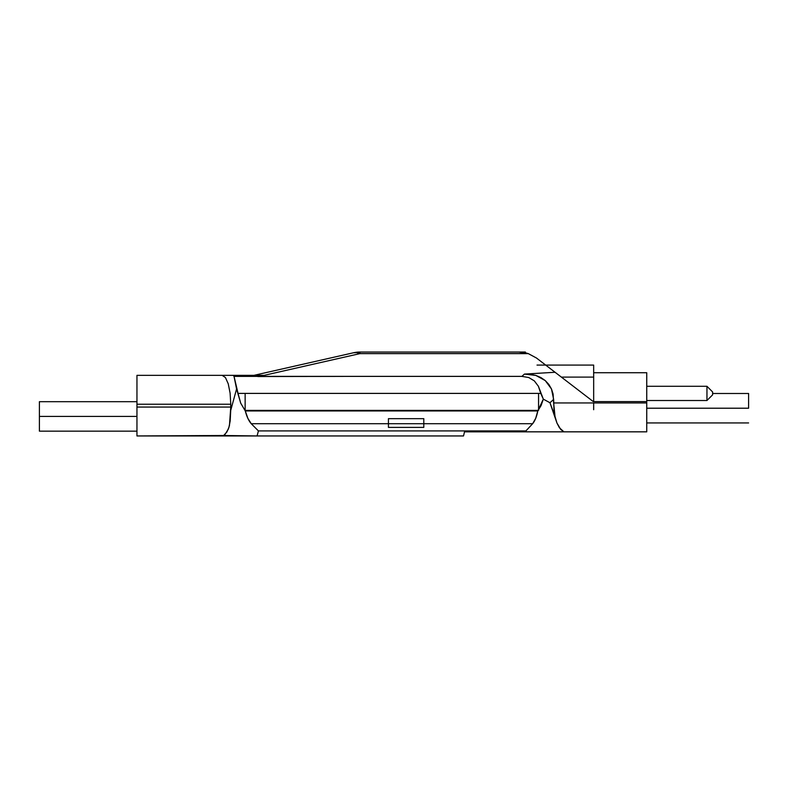 <?xml version="1.0" encoding="UTF-8"?>
<svg xmlns="http://www.w3.org/2000/svg" width="788" height="788" viewBox="0 0 788 788"><rect width="100%" height="100%" fill="white"/><g stroke="black" fill="none" stroke-linecap="round" stroke-linejoin="round"><path stroke-width="1.18" d="M136.954 416.419L39.4 416.419L39.4 431.144L39.4 416.419L136.954 416.419M39.4 401.683L39.4 416.419L39.4 401.683L136.954 401.683L136.954 393.173L136.954 435.951L257.065 435.951L258.434 430.928L525.901 430.928L526.236 431.834L464.506 431.834L463.531 435.951L257.065 435.951L463.531 435.951L464.506 431.834L646.741 431.834L646.741 372.724L593.669 372.724L646.741 372.724L646.741 402.944L553.639 402.944L553.087 393.99L551.472 388.957L548.842 384.436L545.266 380.594L540.893 377.55L535.84 375.413L530.285 374.251L524.414 374.093L555.067 372.271L536.47 358.018L528.305 353.625L359.899 353.625L264.147 375.344L233.199 375.344L234.036 376.378L238.045 393.399L540.755 393.399L543.326 399.142L541.07 405.574L537.79 410.952L245.295 410.952L240.685 403.111L238.045 393.399L540.755 393.399L538.411 386.278L534.323 380.88L528.718 377.521L521.902 376.378L234.036 376.378L521.902 376.378L524.414 374.093L555.067 372.271L544.104 363.869M748.6 408.214L646.751 408.214L748.6 408.214L748.6 393.488L748.6 408.214M261.606 375.344L256.267 375.344L264.147 375.344L261.606 375.344L264.147 375.344L359.899 353.625A28.89 15.602 -102.8 0 0 353.507 352.768L253.963 375.344L264.147 375.344L136.954 375.344L136.954 407.061L230.766 407.061L230.766 404.234L136.954 404.234L230.766 404.234L230.707 410.459L236.577 388.967L234.036 376.378L233.199 375.344L136.954 375.344L136.954 377.541M537.79 410.952L535.682 418.369L532.639 423.717L251.244 423.717L247.865 418.369L245.295 410.952L537.79 410.952C536.707 416.586 534.983 420.841 532.639 423.717L525.901 430.928L526.236 431.834L563.903 431.834L559.431 427.776L556.929 422.979L549.965 402.747L553.639 399.398L553.984 409.898L555.008 416.448L549.965 402.747L543.326 399.142L537.79 410.952M585.976 395.98L555.067 372.271L593.325 401.614L646.741 401.614L593.325 401.614L566.69 381.185M536.47 358.018L528.305 353.625L518.888 352.049L359.899 352.049L359.899 353.625L359.899 352.049A28.89 28.89 0 0 0 353.507 352.768L356.639 352.64L359.899 353.625L528.305 353.625L518.888 352.049L359.899 352.049A28.89 28.89 0 0 0 353.507 352.768L253.963 375.344L228.806 375.344M222.137 375.344L225.437 377.541L228.244 383.805L230.116 393.173L230.766 404.234L230.116 393.173L228.244 383.805L225.437 377.541L222.137 375.344M646.741 429.637L646.741 402.944L553.639 402.944L555.008 416.448L556.929 422.979L560.751 429.499L563.903 431.834L646.741 431.834L646.741 429.637M525.704 352.866L528.236 353.605L525.369 352.788L525.369 352.049L525.369 352.788M544.134 363.889L545.68 365.08M223.674 435.488L257.065 435.951L258.434 430.928L251.244 423.717C248.732 420.841 246.743 416.586 245.295 410.952L240.685 403.111L236.577 388.967L230.707 410.459L230.185 420.92L228.944 427.352L226.836 432.051L223.674 435.488L136.954 435.951L136.954 435.39M532.639 423.717L251.244 423.717L258.434 430.928L525.901 430.928L532.639 423.717M225.191 434.208L228.313 429.125L229.466 425.372L230.766 407.061L136.954 407.061L136.954 435.951M549.965 402.747L553.639 399.398L551.472 388.957L545.266 380.594L535.84 375.413L524.414 374.093L521.902 376.378L528.718 377.521L534.323 380.88L538.411 386.278L543.326 399.142L549.965 402.747M225.486 435.951L221.438 435.951M231.416 435.951L228.816 435.951M227.663 435.951L227.102 435.951M236.006 435.951L233.622 435.951M252.554 435.951L244.743 435.951M136.954 433.755L136.954 431.144L39.4 431.144M245.137 410.39L538.559 410.39L538.559 393.399L538.559 410.39L245.137 410.39L245.137 393.399L538.559 393.399L245.137 393.399L245.137 410.39M257.824 376.536L343.174 376.408L257.824 376.536M475.184 352.049L525.369 352.049L475.184 352.049M423.796 418.664L388.435 418.664L388.435 427.391L388.435 418.664L423.796 418.664L423.796 427.391L423.796 418.664M423.796 427.391L388.435 427.391L423.796 427.391M593.669 365.08L537.022 365.08L593.669 365.08L593.669 377.097L561.351 377.097L593.669 377.097L593.669 401.614L593.669 365.08M593.669 402.944L593.669 409.711L593.669 402.944M646.741 400.511L706.954 400.511L706.954 386.287L646.751 386.287L706.954 386.287L712.618 391.951L712.618 394.847L706.954 400.511L646.741 400.511M712.618 391.951L706.954 386.287L712.618 391.951L712.618 394.847L706.954 400.511L706.954 386.287M646.741 422.939L748.6 422.939M712.618 393.488L748.6 393.488"/></g></svg>
